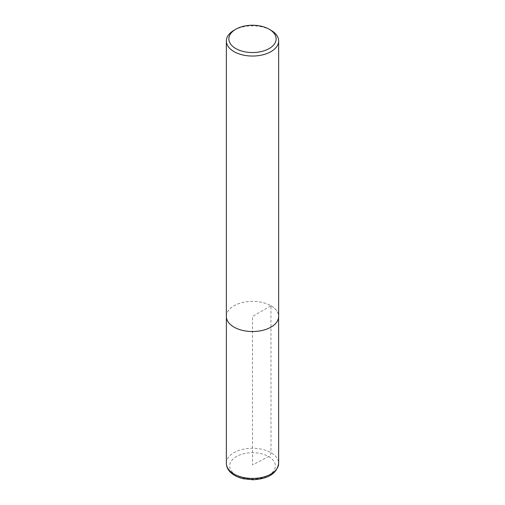<?xml version="1.0" encoding="UTF-8"?>
<svg xmlns="http://www.w3.org/2000/svg" width="505" height="505" viewBox="0 0 505 505"><rect width="100%" height="100%" fill="white"/><g stroke="black" fill="none" stroke-linecap="round" stroke-linejoin="round"><path stroke-width="0.38" stroke-dasharray="2.52 1.89" d="M234.011 30.275A26.146 15.093 180 0 1 270.989 30.275M226.354 316.446A26.146 15.093 180 0 1 242.495 302.495A26.146 15.093 180 0 1 270.989 305.771A26.146 15.093 180 0 1 278.646 316.446M270.964 305.784A26.115 15.081 180 0 1 278.615 316.439A26.115 15.081 180 0 1 252.5 331.52A26.115 15.081 180 0 1 226.385 316.439A26.115 15.081 180 0 1 242.507 302.514A26.115 15.081 180 0 1 270.964 305.784L270.989 452.657C270.832 454.355 270.049 455.655 268.654 456.558L252.5 464.909L252.5 316.446L270.964 305.784M236.346 475.211A22.845 13.187 180 0 1 236.346 456.558A22.845 13.187 180 0 1 268.654 456.558A22.845 13.187 180 0 1 268.654 475.211A22.845 13.187 180 0 1 236.346 475.211M226.354 463.325A26.146 15.093 180 0 1 242.495 449.381A26.146 15.093 180 0 1 270.989 452.657A26.146 15.093 180 0 1 278.646 463.325M226.385 316.439L226.385 317.178M278.615 316.439L278.615 317.178"/><path stroke-width="0.76" d="M270.989 30.275L269.216 29.246A23.64 13.648 180 0 1 269.216 48.549A23.64 13.648 180 0 1 235.784 48.549A23.64 13.648 180 0 1 235.784 29.246A23.64 13.648 180 0 1 269.216 29.246L270.989 30.275A26.146 15.093 180 0 1 278.646 40.949A26.146 15.093 180 0 1 252.5 56.042A26.146 15.093 180 0 1 226.354 40.949A26.146 15.093 180 0 1 234.011 30.275L235.784 29.246M278.646 40.949L278.646 316.446A26.146 15.093 180 0 1 252.5 331.539A26.146 15.093 180 0 1 226.354 316.446L226.354 40.949M278.646 463.325A26.146 15.093 180 0 1 252.5 478.424A26.146 15.093 180 0 1 226.354 463.325C226.398 466.759 227.869 469.846 230.76 472.585C233.935 475.502 238.164 477.56 243.448 478.765L252.872 479.75C268.483 478.873 277.068 473.4 278.646 463.325L278.615 317.178M226.385 317.178L226.354 463.325"/></g></svg>
